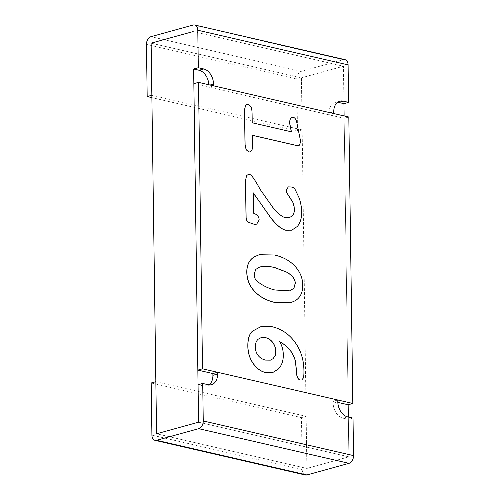 <?xml version="1.0" encoding="UTF-8"?>
<svg xmlns="http://www.w3.org/2000/svg" width="500" height="500" viewBox="0 0 500 500"><rect width="100%" height="100%" fill="white"/><g stroke="black" fill="none" stroke-linecap="round" stroke-linejoin="round"><path stroke-width="0.38" stroke-dasharray="2.5 1.88" d="M193.125 31.569L343.425 66.225L343.944 103.656L343.425 66.225L301.425 77.819L343.425 66.225L193.125 31.569M344.963 59.656A6.662 4.487 -77 0 0 343.375 59.7L301.288 71.325A6.662 4.487 -77 0 0 296.756 79.044L297.488 131.188L302.15 129.9L301.425 77.819L151.125 43.163L301.425 77.819L306.875 468.431L348.875 456.838L198.575 422.181L348.875 456.838L306.875 468.431L156.575 433.775L306.875 468.431L306.15 416.35L301.481 417.638L302.213 469.781A6.662 4.487 103 0 0 305.338 475M344.119 115.938L348.15 404.756L344.15 118.306L348.819 117.019M348.319 417.031L348.875 456.838L348.356 419.4L353.019 418.113M337.606 102.256A13.325 9.256 74.6 0 0 335.15 102.45A13.325 9.256 74.6 0 0 329.094 113.081L329.119 114.844L208.881 87.119L208.856 85.356A13.325 9.256 -105.4 0 0 208.837 84.744M333.787 113.55L329.119 114.844M213.544 85.831L208.881 87.119M297.488 131.188L151.881 97.619M302.15 129.9L151.85 95.244M208.15 384.712L203.481 386L198.056 384.744M203.481 386A13.325 9.256 74.6 0 0 206.85 385.95A13.325 9.256 74.6 0 0 209.062 384.862M337.788 400L333.119 401.287L333.144 403.044A13.325 9.256 -105.4 0 0 342.925 418.15L348.356 419.4M337.831 402.375L333.119 401.287M151.181 382.981L301.481 417.638M155.85 381.694L306.15 416.35M193.85 83.65L344.15 118.306M252.394 135.331L252.406 143.081C252.463 146.881 252.244 149.288 251.756 150.287L251.85 150.262M251.756 150.287L250.3 151.975M291.844 117.287L293.081 117.3C295 117.744 296.275 119.831 296.906 123.556L300.738 141.875M300.644 141.9L299.037 145.656M246.938 104.481L248.244 104.469L251.062 107.106C251.644 108.594 251.962 111.106 252.013 114.644L252.125 122.812L291.431 131.825M253.2 192.944L253.388 213.194C257.119 214.55 259.006 216.825 259.05 220.031L256.637 224.163M288.256 186.894L292.725 187.344L294.719 188.85L299.288 198.469C300.788 203.675 301.562 208.006 301.613 211.469C301.706 217.9 300.244 222.9 297.244 226.462L291.725 230.2M248.125 174.606L249.806 174.6C251.531 175 254.994 180.019 260.194 189.65L272.644 207.319C277.819 213.469 281.944 216.9 285.025 217.613L289.269 217.619M259.144 254.731L274.387 255.025C282.9 256.988 289.706 260.7 294.806 266.163C299.931 271.65 302.544 277.975 302.644 285.138C302.744 292.325 300.281 297.506 295.262 300.681L290.419 302.812M259.781 266.975L255.575 269.494L254.237 273.938C254.281 277.425 255.113 279.794 256.712 281.05C262.325 285.538 268.375 288.525 274.875 290.025L289.744 290.863M279.725 341.731L279.569 341.644C281.925 345.669 283.137 350.05 283.2 354.787C283.288 360.8 281.644 365.562 278.269 369.069L272.531 372.65M260.744 326.725L271.7 326.669C281.169 328.856 288.844 333.975 294.738 342.025C300.65 350.087 303.681 359.6 303.837 370.562C303.888 374.469 303.694 376.969 303.244 378.056L303.337 378.031M303.244 378.056L301.675 380M260.969 337.7L258.106 339.225C256.156 340.931 255.206 343.544 255.256 347.056C255.3 350.394 256.244 353.219 258.069 355.531C259.919 357.881 262.387 359.412 265.469 360.119L270.344 360.163M333.762 111.794L329.094 113.081M343.375 59.7L193.075 25.05M210.062 85.025L208.856 85.356M301.288 71.325L150.988 36.669M296.756 79.044L146.456 44.387M337.812 401.756L333.144 403.044M347.587 416.863L342.925 418.15M151.912 435.125L302.213 469.781M339.812 101.163L335.15 102.45M211.519 384.663L206.85 385.95"/><path stroke-width="0.75" d="M203.244 420.956L353.544 455.613L353.019 418.113L347.587 416.863A13.325 9.256 -105.4 0 1 337.812 401.756L337.788 400L217.544 372.275L217.569 374.031A13.325 9.256 74.6 0 1 211.519 384.663A13.325 9.256 74.6 0 1 208.15 384.712L202.719 383.456L203.244 420.956A6.662 4.487 103 0 1 198.713 428.675L156.625 440.3A6.662 4.487 103 0 1 155.037 440.344A6.662 4.487 103 0 1 151.912 435.125L151.181 382.981L155.85 381.694L156.575 433.775L198.575 422.181L156.575 433.775L151.125 43.163L193.125 31.569L151.125 43.163L151.85 95.244L147.181 96.538L146.456 44.387A6.662 4.487 -77 0 1 150.988 36.669L193.075 25.05A6.662 4.487 -77 0 1 194.662 25A6.662 4.487 -77 0 1 197.787 30.219L198.312 67.713L203.744 68.969A13.325 9.256 -105.4 0 1 213.519 84.069L213.544 85.831L333.787 113.55L333.762 111.794A13.325 9.256 74.6 0 1 339.812 101.163A13.325 9.256 74.6 0 1 343.181 101.119L338.512 102.406L343.944 103.656L344.119 115.938M217.544 372.275L212.881 373.562L197.85 370.1L193.85 83.65L198.519 82.362L348.819 117.019L352.819 403.462L348.15 404.756L348.319 417.031M202.719 383.456L198.056 384.744L198.575 422.181L193.644 69.006L198.312 67.713M194.662 25L344.963 59.656A6.662 4.487 -77 0 1 348.088 64.875L348.612 102.369L343.181 101.119M348.612 102.369L343.944 103.656M338.512 102.406A13.325 9.256 74.6 0 0 337.606 102.256M203.744 68.969L199.075 70.256L193.644 69.006M199.075 70.256A13.325 9.256 -105.4 0 1 208.837 84.744M151.881 97.619L147.181 96.538M209.062 384.862A13.325 9.256 74.6 0 0 212.906 375.319L212.881 373.562M353.544 455.613A6.662 4.487 103 0 1 349.012 463.331L306.925 474.95A6.662 4.487 103 0 1 305.338 475L155.037 440.344M352.819 403.462L202.512 368.812L198.519 82.362M197.85 370.1L202.512 368.812M348.15 404.756L337.831 402.375M246.275 149.756L245.106 145.05L244.613 109.738L245.538 105.319L246.981 104.469L248.337 104.444L251.156 107.081C251.737 108.569 252.056 111.081 252.106 114.619L252.219 122.781L291.431 131.825L289.5 122.112L290.487 118.331L291.887 117.275L293.175 117.275C295.094 117.719 296.369 119.806 297 123.531L300.738 141.875L299.081 145.644L297.106 145.594L252.394 135.281L252.5 143.056C252.556 146.856 252.338 149.262 251.85 150.262L250.344 151.962L249 151.944L246.181 149.781L245.012 145.075L244.519 109.763L245.538 105.319M250.3 151.975L248.906 151.969L246.181 149.781M299.037 145.656L297.013 145.619L252.394 135.331M291.331 131.8L289.406 122.137L290.487 118.331M290.394 118.356L291.844 117.287M245.444 105.344L246.938 104.481M256.637 224.163L254.237 224.294L250.019 222.806C247.456 221.981 246.156 220.125 246.112 217.237L245.606 180.75L246.519 175.588L248.175 174.594L249.9 174.575C251.625 174.975 255.087 179.994 260.287 189.625L272.738 207.294C277.913 213.444 282.038 216.875 285.119 217.587L289.312 217.606L291.8 216.281C293.556 214.794 294.413 212.5 294.369 209.4L294.062 206.175L292.938 202.331L289.562 197.119C287.325 193.588 286.206 191.4 286.194 190.538L288.3 186.881L291.363 186.981L293.837 187.9L294.806 188.825L299.381 198.444C300.881 203.644 301.656 207.981 301.706 211.444C301.8 217.875 300.338 222.875 297.337 226.438L291.769 230.188L285.731 230.188C281.525 229.213 276.512 225.037 270.706 217.65L253.194 192.781L253.481 213.169C257.213 214.525 259.1 216.8 259.144 220.006L256.688 224.15L253.863 224.044M291.725 230.2L285.637 230.212C281.431 229.237 276.419 225.062 270.619 217.675L257.337 198.644M257.244 198.669L253.2 192.944M289.269 217.619L291.706 216.306C293.463 214.819 294.319 212.525 294.275 209.425L293.975 206.2L292.844 202.362L289.469 197.144C287.231 193.619 286.112 191.425 286.1 190.562L288.256 186.894M253.506 224.013L249.925 222.831C247.362 222.006 246.062 220.15 246.019 217.262L245.512 180.775L246.519 175.588M246.425 175.613L248.125 174.606M246.881 272.231C246.781 265.15 249.256 260.019 254.294 256.85L259.188 254.719L274.481 255C282.994 256.962 289.8 260.675 294.9 266.131C300.025 271.625 302.638 277.95 302.738 285.113C302.838 292.3 300.375 297.481 295.356 300.656L290.469 302.8L275.144 302.5C266.625 300.538 259.812 296.837 254.688 291.4C249.587 285.988 246.988 279.6 246.881 272.231L246.788 272.256C246.688 265.175 249.163 260.05 254.2 256.875L259.144 254.731M290.419 302.812L275.05 302.525C266.537 300.562 259.719 296.863 254.594 291.425C249.494 286.019 246.894 279.625 246.788 272.256M295.287 283.356C295.231 279.137 292.4 275.406 286.812 272.175L274.65 267.5C270.019 266.431 265.956 266.094 262.462 266.481L259.831 266.962L255.669 269.469L254.331 273.913C254.375 277.4 255.206 279.769 256.806 281.025C262.419 285.506 268.469 288.5 274.969 290L289.794 290.85L293.956 288.206L295.194 283.381C295.138 279.163 292.312 275.431 286.719 272.2L274.562 267.525C269.925 266.456 265.863 266.119 262.369 266.506L259.781 266.975M289.744 290.863L293.875 288.212L295.194 283.381M247.919 346.294C247.812 338.844 249.406 333.762 252.694 331.037L260.794 326.712L271.794 326.644C281.262 328.825 288.938 333.944 294.831 342C300.744 350.062 303.775 359.575 303.931 370.538C303.981 374.444 303.788 376.944 303.337 378.031L301.725 379.988L300.262 379.969C297.838 379.412 296.588 376.45 296.512 371.087L295.506 361.312C293.419 352.837 288.137 346.275 279.662 341.619C282.019 345.644 283.231 350.019 283.294 354.762C283.381 360.775 281.731 365.538 278.363 369.044L272.581 372.638L266 372.656C260.9 371.481 256.631 368.394 253.2 363.394C249.769 358.425 248.006 352.725 247.919 346.294L247.825 346.319C247.719 338.869 249.312 333.787 252.6 331.069L260.744 326.725M272.531 372.65L265.906 372.681C260.806 371.506 256.544 368.419 253.106 363.419C249.675 358.45 247.913 352.75 247.825 346.319M301.675 380L300.169 379.994C297.744 379.438 296.494 376.475 296.419 371.112L295.413 361.337C293.325 352.863 288.044 346.3 279.569 341.644M270.344 360.163L273.087 358.675L275.531 355.188L275.825 351.244C275.781 348.15 274.8 345.275 272.887 342.625C271 340.012 268.625 338.375 265.775 337.719L261.012 337.688L258.2 339.2C256.25 340.906 255.3 343.519 255.35 347.031C255.394 350.363 256.337 353.188 258.163 355.506C260.012 357.856 262.481 359.381 265.562 360.094L270.387 360.15L273.087 358.675M272.994 358.7L275.531 355.188M275.438 355.213L275.731 351.275C275.688 348.175 274.706 345.3 272.794 342.656C270.906 340.037 268.531 338.4 265.681 337.744L260.969 337.7M348.088 64.875L197.787 30.219M213.519 84.069L210.062 85.025M217.569 374.031L212.906 375.319M198.713 428.675L349.012 463.331M156.625 440.3L306.925 474.95"/></g></svg>

